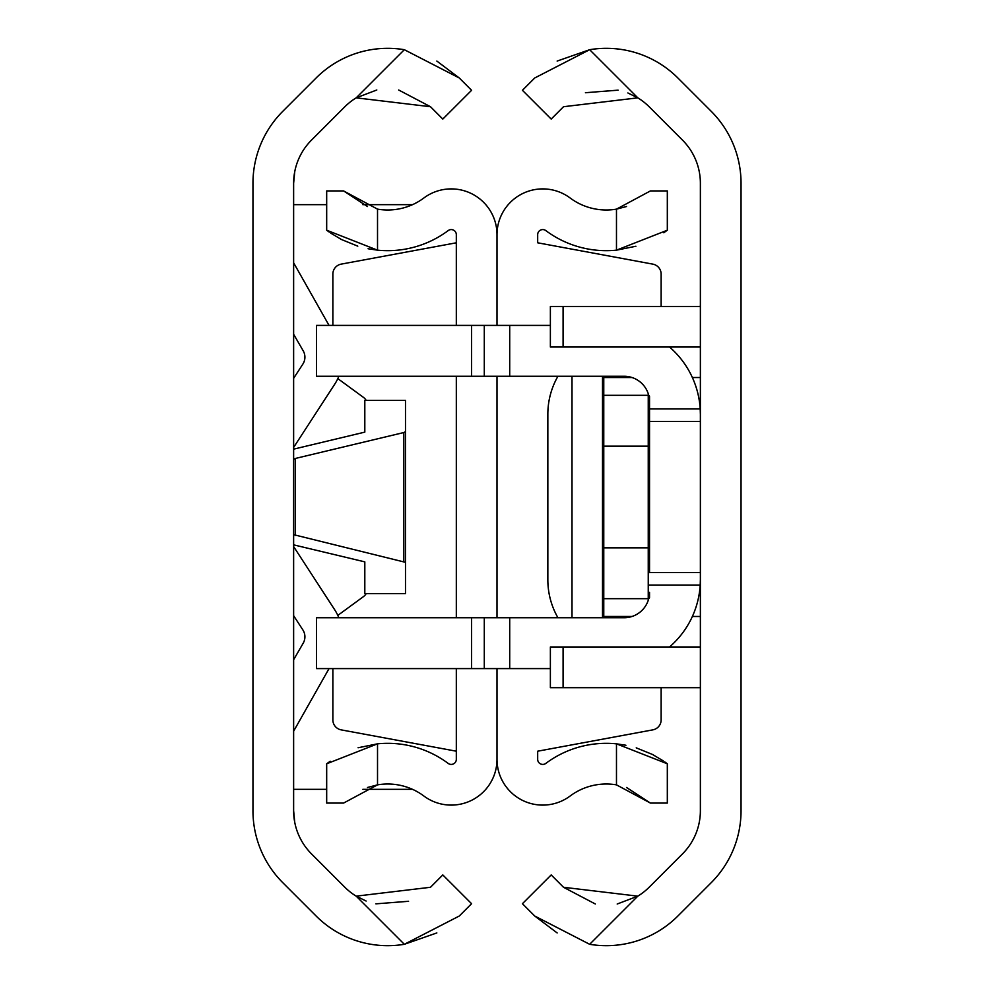 <?xml version="1.0" encoding="UTF-8"?>
<svg xmlns="http://www.w3.org/2000/svg" width="994" height="994" viewBox="0 0 994 994"><rect width="100%" height="100%" fill="white"/><g stroke="black" fill="none" stroke-linecap="round" stroke-linejoin="round"><path stroke-width="1.49" d="M294.758 822.386L293.628 810.731L293.628 183.269A61.007 61.007 0 0 1 311.507 140.117L344.906 106.718A60.497 60.497 0 0 1 356.187 97.847L376.813 89.982M404.334 49.7L459.228 77.954L471.578 90.305L442.815 119.069L430.477 106.718L356.187 97.847L404.334 49.7A101.177 101.177 0 0 0 316.154 77.954L282.743 111.365A101.686 101.686 0 0 0 252.961 183.269L252.961 810.731A101.686 101.686 0 0 0 282.743 882.635L316.154 916.046A101.177 101.177 0 0 0 404.334 944.3L436.851 932.931M366.127 901.036L356.187 896.153A60.497 60.497 0 0 1 344.906 887.282L311.507 853.883A61.007 61.007 0 0 1 293.628 810.731M293.628 183.269L294.758 171.614M356.187 896.153L430.477 887.282L442.815 874.931L471.578 903.695L459.228 916.046L404.334 944.3L356.187 896.153M408.571 901.285L375.894 903.844M459.228 77.954L436.851 61.069M398.681 90.007L430.477 106.718M293.628 544.849L364.81 561.871L364.81 593.604L405.49 593.604L405.49 562.331L293.628 534.673M403.812 561.461L403.812 432.539L405.49 431.669L405.49 400.396L364.81 400.396L364.81 432.129L293.628 449.151M403.812 432.539L295.305 458.47L295.305 535.53M293.628 459.327L295.305 458.47M405.49 431.669L405.49 562.331M293.628 731.199L329.039 668.589M338.817 617.746A44.481 44.481 0 0 0 334.754 609.856L293.628 546.576M293.628 615.684L302.859 629.898A12.711 12.711 0 0 1 303.207 643.168L293.628 659.743M293.628 447.424L334.754 384.144A44.481 44.481 0 0 0 338.817 376.254M329.039 325.411L293.628 262.801M293.628 334.257L303.207 350.832A12.711 12.711 0 0 1 302.859 364.102L293.628 378.316M412.535 204.665L362.835 204.665M326.678 204.665L293.628 204.665M412.535 789.335L362.847 789.335M326.678 789.335L293.628 789.335M332.866 668.589L332.866 719.867A10.164 10.164 0 0 0 341.178 729.869L456.321 751.203M368.066 248.748L377.521 250.165A101.177 101.177 0 0 0 448.207 230.583A5.082 5.082 0 0 1 456.321 234.659L456.321 325.411M456.321 376.254L456.321 617.746M456.321 668.589L456.321 759.341A5.082 5.082 0 0 1 448.207 763.417A101.177 101.177 0 0 0 377.521 743.835L358.076 747.761M626.531 206.516L616.479 209.138A60.497 60.497 0 0 1 570.121 197.98A45.761 45.761 0 0 0 497 234.659L497 325.411L497 234.659A45.761 45.761 0 0 0 423.879 197.98A60.497 60.497 0 0 1 377.521 209.138L377.521 250.165L326.678 230.21L329.325 232.149M626.531 787.484L650.399 803.065L616.479 784.862A60.497 60.497 0 0 0 570.121 796.02A45.761 45.761 0 0 1 497 759.341L497 668.589L497 759.341A45.761 45.761 0 0 1 423.879 796.02A60.497 60.497 0 0 0 377.521 784.862L343.601 803.065L326.678 803.065L326.678 763.79L377.521 743.835L377.521 784.862L367.469 787.484M497 617.746L497 376.254L497 617.746M330.207 761.242L326.678 763.79M330.716 233.105L341.327 239.43M341.712 239.616L357.778 246.152M326.678 230.21L326.678 190.935L343.601 190.935L377.521 209.138M367.469 206.516L343.601 190.935M456.321 242.797L341.178 264.131A10.164 10.164 0 0 0 332.866 274.133L332.866 325.411M337.811 378.602L363.419 397.351A10.164 10.164 0 0 1 366.177 400.396M366.177 593.604A10.164 10.164 0 0 1 363.419 596.649L337.811 615.398M661.134 687.686L661.134 719.867A10.164 10.164 0 0 1 652.822 729.869L537.679 751.203L537.679 759.341A5.082 5.082 0 0 0 545.793 763.417A101.177 101.177 0 0 1 616.479 743.835L667.322 763.79L667.322 803.065L650.399 803.065M663.793 232.758L667.322 230.21L616.479 250.165A101.177 101.177 0 0 1 545.793 230.583A5.082 5.082 0 0 0 537.679 234.659L537.679 242.797L652.822 264.131A10.164 10.164 0 0 1 661.134 274.133L661.134 306.463M667.322 763.79L664.675 761.851M663.284 760.895L652.673 754.57M652.288 754.384L636.222 747.848M625.934 745.251L616.479 743.835L616.479 784.862M667.322 230.21L667.322 190.935L650.399 190.935L616.479 209.138L616.479 250.165L635.924 246.239M589.666 944.3L637.813 896.153A60.497 60.497 0 0 0 649.094 887.282L682.493 853.883A61.007 61.007 0 0 0 700.372 810.731L700.372 183.269A61.007 61.007 0 0 0 682.493 140.117L649.094 106.718A60.497 60.497 0 0 0 637.813 97.847L563.523 106.718L551.185 119.069L522.422 90.305L534.772 77.954L589.666 49.7A101.177 101.177 0 0 1 677.846 77.954L711.257 111.365A101.686 101.686 0 0 1 741.039 183.269L741.039 810.731A101.686 101.686 0 0 1 711.257 882.635L677.846 916.046A101.177 101.177 0 0 1 589.666 944.3L534.772 916.046L522.422 903.695L551.185 874.931L563.523 887.282L637.813 896.153L617.187 904.018M595.319 903.993L563.523 887.282M534.772 916.046L557.149 932.931M627.873 92.964L637.813 97.847L589.666 49.7L557.149 61.069M585.429 92.715L618.106 90.156M698.931 306.463L700.372 306.338M563.089 306.463L563.089 347.018L550.378 347.018L550.378 306.463L700.372 306.463M563.089 347.018L700.372 347.018M563.089 646.982L563.089 687.686L550.378 687.686L550.378 646.982L700.372 646.982M563.089 687.686L700.372 687.686M557.945 617.746A76.265 76.265 0 0 1 547.843 579.825L547.843 414.175A76.265 76.265 0 0 1 557.945 376.254M648.25 600.264L648.25 395.314A1.267 1.267 0 0 1 649.529 396.594L649.529 446.157L649.529 421.518L700.372 421.518M649.529 592.325L649.529 597.406A1.267 1.267 0 0 1 648.25 598.686L603.768 598.686L603.768 616.479A1.267 1.267 44.9 0 1 602.501 615.211L602.501 597.406A1.267 1.267 0 0 0 603.768 598.686L603.768 395.314L648.25 395.314A1.267 1.267 0 0 1 649.529 396.594M669.521 347.018A88.975 88.975 0 0 1 700.198 408.944L649.529 408.944L649.529 401.675M509.711 325.411L509.711 376.254L471.578 376.254L471.578 325.411L550.378 325.411M509.711 376.254L624.108 376.254A25.422 25.422 0 0 1 648.747 395.413M471.578 325.411L316.514 325.411L316.514 376.254L471.578 376.254M692.371 377.521L700.372 377.521M692.371 616.479L700.372 616.479M509.711 668.589L316.514 668.589L316.514 617.746L509.711 617.746L509.711 668.589L550.378 668.589M669.521 646.982A88.975 88.975 0 0 0 700.198 585.056L649.529 585.056M648.747 598.587A25.422 25.422 0 0 1 624.108 617.746L509.711 617.746M484.289 325.411L484.289 376.254L484.289 325.411M484.289 668.589L484.289 617.746M700.372 579.614L700.198 585.056M700.198 408.944L700.372 414.386M602.501 376.254L602.501 446.157L649.529 446.157L649.529 547.843L602.501 547.843L602.501 397.911M649.529 572.631L649.529 546.576M602.501 396.594L602.501 378.789A1.267 1.267 0 0 1 603.768 377.521L603.768 395.314A1.267 1.267 0 0 0 602.501 396.594A1.267 1.267 0 0 1 603.768 395.314M632.047 616.479L603.768 616.479M632.047 377.521L603.768 377.521M602.501 547.843L602.501 617.746M571.997 376.254L571.997 617.746M649.529 572.482L700.372 572.482M699.515 402.098L700.372 402.098M699.515 591.902L700.372 591.902M471.578 668.589L471.578 617.746M648.25 395.314L648.25 393.736"/></g></svg>
